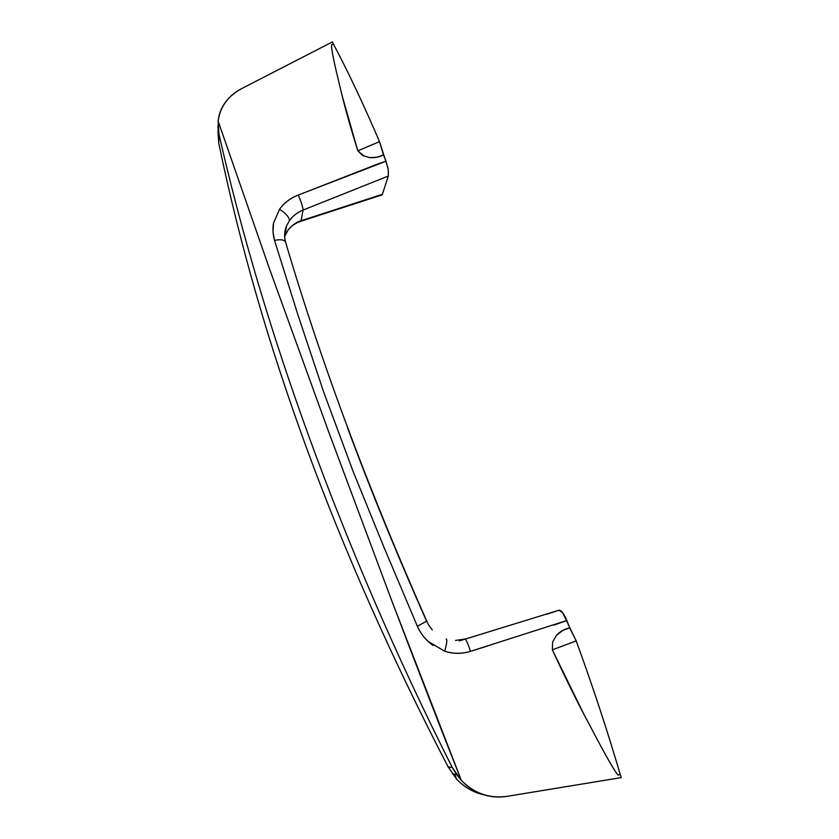 <?xml version="1.0" encoding="UTF-8"?>
<svg xmlns="http://www.w3.org/2000/svg" width="839" height="839" viewBox="0 0 839 839"><rect width="100%" height="100%" fill="white"/><g stroke="black" fill="none" stroke-linecap="round" stroke-linejoin="round"><path stroke-width="1.26" d="M428.173 641.468L444.68 651.221C453.217 653.98 461.807 654.032 470.459 651.358C468.015 643.628 466.169 639.517 464.911 639.035L455.556 640.419L464.911 639.035L459.258 640.944L559.026 610.194L546.588 614.305L559.026 610.194L562.665 612.774L576.204 640.933C592.764 686.354 607.426 730.8 620.189 774.303L621.196 777.617L506.882 796.379C498.366 797.742 490.133 797.008 482.184 794.187C474.15 791.334 467.197 786.709 461.324 780.291C440.8 728.797 417.969 669.868 392.82 603.514L328.542 431.529L269.728 269.455L218.13 121.141C218.79 114.345 221.202 108.084 225.345 102.358C229.446 96.705 234.868 92.122 241.632 88.619L332.349 41.95L333.471 44.163C348.458 72.448 363.801 104.927 379.511 141.634L388.017 168.125M388.289 169.719L388.331 176.043L382.353 194.333L381.042 195.256M217.951 125.504L218.759 143.228L218.916 133.936L218.759 143.228C260.447 344.598 336.879 552.471 448.089 766.836L452.294 767.559C340.288 545.381 261.957 324.169 218.916 133.936L218.13 121.141C220.007 107.004 227.841 96.17 241.632 88.619L332.349 41.95L333.471 44.163L331.583 44.75C331.206 47.089 332.622 55.29 335.81 69.364L342.039 95.342L357.823 150.821L362.721 155.551L369.559 157.596C374.299 158.099 378.945 157.218 383.486 154.953L386.013 161.224L298.212 195.057C290.378 198.088 284.159 202.818 279.555 209.257L273.535 223.006L273.011 231.721L274.521 240.374L298.002 315.097L323.833 392.505L353.146 471.497L383.444 545.979L417.382 626.293L426.747 621.091M464.911 639.035C466.169 639.517 468.015 643.628 470.448 651.358L566.86 620.514L569.691 627.887C564.332 629.04 559.938 631.515 556.53 635.291L552.618 641.992L552.356 649.837L583.944 714.367L600.493 745.567C609.838 762.84 615.721 772.698 618.133 775.121L620.189 774.303L621.196 777.617L506.882 796.379C489.189 798.707 474.014 793.348 461.324 780.291L456.584 774.617L452.294 767.559L448.089 766.836L456.752 779.305C462.834 785.682 469.892 790.286 477.947 793.138M454.497 774.198L456.752 779.305C464.649 787.454 473.909 792.677 484.554 794.963M426.569 621.091C397.13 554.957 370.723 490.354 347.346 427.313M382.091 194.9L301.107 220.73L303.057 210.075L388.331 176.043L382.353 194.333L301.107 220.73C295.422 222.702 291.039 225.88 287.934 230.253L284.652 236.514M289.476 220.573L289.497 220.542C292.654 216.063 297.174 212.571 303.057 210.075L301.107 220.73L299.617 221.695L301.107 220.73C295.643 222.534 291.259 225.712 287.934 230.253L284.652 236.577M218.916 133.936C261.957 324.169 340.288 545.381 452.294 767.559L461.324 780.291L392.82 603.514L328.542 431.529L269.728 269.455L218.13 121.141L218.916 133.936M456.752 779.305L448.089 766.836C336.879 552.471 260.447 344.598 218.759 143.228L217.972 131.031M369.559 157.596L376.732 157.25L383.486 154.953L379.511 141.634L357.823 150.821L364.189 156.264M331.583 44.75L333.471 44.163C348.458 72.448 363.801 104.927 379.511 141.634L357.823 150.821C351.142 129.437 345.878 110.947 342.039 95.342L335.81 69.364C332.684 55.479 331.279 47.278 331.583 44.75M620.189 774.303C607.426 730.8 592.764 686.354 576.204 640.933L552.356 649.837C563.693 674.346 574.222 695.846 583.944 714.367L600.493 745.567C609.733 762.588 615.606 772.446 618.133 775.121L620.189 774.303M569.691 627.887L562.539 630.571L556.53 635.291L552.618 641.992L552.356 649.837L576.204 640.933L569.702 627.887M287.892 230.442L287.337 231.228L287.892 230.442M285.606 231.627L284.924 231.564L285.606 231.627M446.191 638.94C447.365 639.318 446.862 643.408 444.68 651.221C446.862 643.408 447.365 639.318 446.191 638.94M433.186 645.516C426.254 640.618 421.01 634.274 417.455 626.471M488.015 645.852L470.448 651.358C461.807 653.948 453.217 653.906 444.68 651.221M559.026 610.194C561.27 610.226 563.881 613.666 566.86 620.514L554.065 625.076M353.146 471.497L383.444 545.979L417.382 626.293L426.747 621.101C368.069 488.644 321.043 362.406 285.648 242.387C284.704 239.807 281.002 239.136 274.521 240.374C281.002 239.136 284.704 239.807 285.648 242.387L285.648 242.387M298.002 315.097L323.833 392.505M378.085 163.878L298.223 195.057C301.138 201.612 302.753 206.614 303.057 210.075L388.331 176.043L388.289 169.625L386.013 161.224L378.085 163.867M284.715 233.347L286.571 225.817L289.486 220.542C289.214 217.165 285.9 213.4 279.555 209.257L273.514 223.006C272.528 228.827 272.864 234.626 274.521 240.374M279.555 209.257C285.9 213.4 289.203 217.165 289.497 220.542C292.874 215.896 297.394 212.403 303.057 210.075C302.753 206.614 301.138 201.612 298.223 195.057C290.43 198.13 284.211 202.86 279.555 209.257M456.573 774.596L452.326 773.768M284.987 235.633L286.477 226.027M285.019 235.581L287.903 230.431C291.196 226.037 295.506 222.985 300.844 221.276L382.112 194.868M426.81 621.227C427.817 623.02 427.219 623.419 432.295 629.942M285.48 241.831C284.064 236.367 284.421 231.04 286.571 225.817"/></g></svg>
